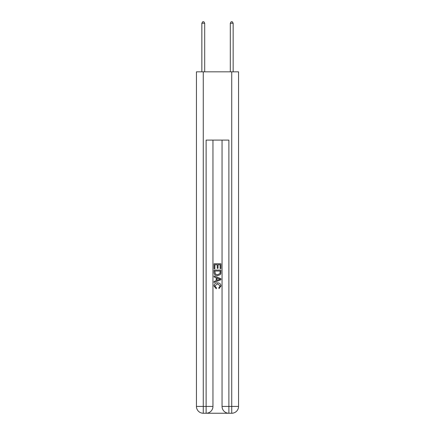 <?xml version="1.0" encoding="UTF-8"?>
<svg xmlns="http://www.w3.org/2000/svg" width="435" height="435" viewBox="0 0 435 435"><rect width="100%" height="100%" fill="white"/><g stroke="black" fill="none" stroke-linecap="round" stroke-linejoin="round"><path stroke-width="0.65" d="M206.63 413.25L228.37 413.25M203.275 71.824L203.275 406.421L196.446 406.421L196.446 71.824L238.554 71.824L238.554 406.421L231.725 406.421L231.725 71.824M222.051 140.108L222.051 406.421A6.829 6.829 0 0 0 228.881 413.25L228.881 406.421L222.051 406.421A6.829 6.829 0 0 0 228.881 413.25L231.725 413.25L231.725 406.421L228.881 406.421L228.881 140.108L206.119 140.108L206.119 406.421L203.275 406.421L203.275 413.25L206.119 413.25A6.829 6.829 0 0 0 212.949 406.421L206.119 406.421L206.119 413.25A6.829 6.829 0 0 0 212.949 406.421L212.949 140.108M231.725 413.25A6.829 6.829 0 0 0 238.554 406.421A6.829 6.829 0 0 1 231.725 413.25M196.446 406.421A6.829 6.829 0 0 0 203.275 413.25A6.829 6.829 0 0 1 196.446 406.421M214.085 268.759L214.085 263.768L220.915 263.768L220.915 268.58L220.126 268.58L220.126 264.73L218.027 264.73L218.027 268.319L217.239 268.319L217.239 264.73L214.874 264.73L214.874 268.759L214.085 268.759M214.085 272.517L214.085 270.07L220.915 270.07L220.817 273.61L220.327 274.605L217.538 275.676C215.352 275.681 214.205 274.632 214.085 272.517M214.874 271.032L215.358 274.055L217.554 274.708L219.985 273.544L220.126 271.032L214.874 271.032M214.085 276.986L214.085 275.964L220.915 278.677L220.915 279.759L214.085 282.473L214.085 281.45L216.184 280.673L216.184 277.764L214.085 276.986M218.865 278.753L216.973 278.052L216.973 280.385L220.126 279.221L218.865 278.753M214.787 285.925L216.494 287.839L216.271 288.807L213.998 286.018C214.183 283.919 215.368 282.864 217.549 282.853C219.648 282.897 220.801 283.946 221.002 285.996L219.017 288.628L218.81 287.665L220.213 285.953L217.554 283.816L214.787 285.925M204.695 71.824L204.695 23.229L201.851 23.229L201.851 71.824M201.851 23.229L202.705 21.75L203.841 21.75L204.695 23.229M233.149 71.824L233.149 23.229L230.305 23.229L230.305 71.824M230.305 23.229L231.159 21.75L232.295 21.75L233.149 23.229"/></g></svg>
